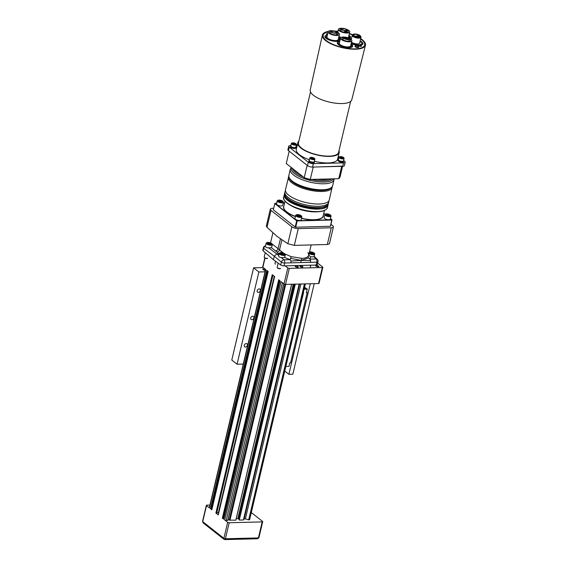 <?xml version="1.0" encoding="UTF-8"?>
<svg xmlns="http://www.w3.org/2000/svg" width="568" height="568" viewBox="0 0 568 568"><rect width="100%" height="100%" fill="white"/><g stroke="black" fill="none" stroke-linecap="round" stroke-linejoin="round"><path stroke-width="0.85" d="M276.68 203.209L274.884 203.33A29.983 10.501 13.3 0 0 274.756 203.514L296.631 220.746A29.983 10.501 13.3 0 0 297.22 220.916L331.868 220.022A29.983 10.501 13.3 0 0 332.003 219.83L330.526 226.064A29.983 10.501 -166.7 0 1 330.391 226.256L295.687 227.228A29.834 10.451 -166.7 0 1 295.218 227.094L273.279 209.755L295.218 227.094M273.279 209.755L274.94 203.401L296.752 220.583L295.154 226.98A29.983 10.501 -166.7 0 0 295.743 227.15L297.227 220.718L331.769 219.823L330.391 226.256L295.687 227.228M284.632 203.003L283.262 203.039M332.003 219.83L330.455 218.552M325.066 214.306L323.788 213.305M296.752 220.583A29.834 10.451 13.3 0 0 297.227 220.718M356.406 35.969L357.08 36.047L356.406 35.969M293.642 202.669A20.221 7.079 13.3 0 0 316.12 207.98M331.854 31.865L332.663 31.957L331.854 31.865M333.203 31.304L334.012 31.396L333.203 31.304M335.482 32.27L336.291 32.362L335.482 32.27M334.126 32.83L334.935 32.923L334.126 32.83M344.421 30.402L345.23 30.495L344.421 30.402M343.498 28.876L344.307 28.968L343.498 28.876M345.777 29.841L346.586 29.934L345.777 29.841M342.142 29.437L342.951 29.529L342.142 29.437M348.511 38.652L348.979 38.709L348.511 38.652M346.885 38.233L347.36 38.283L346.885 38.233M347.474 39.391L347.95 39.448L347.474 39.391M346.494 38.83L346.97 38.887L346.494 38.83M344.684 38.752L345.152 38.809L344.684 38.752M345.138 38.155L345.607 38.212L345.138 38.155M343.967 37.637L344.435 37.694L343.967 37.637M346.402 37.559L346.87 37.616L346.402 37.559M346.203 38.39L346.679 38.447L346.203 38.39M345.017 37.389L345.493 37.445L345.017 37.389M345.969 37.964L346.437 38.013L345.969 37.964M343.91 38.148L344.378 38.205L343.91 38.148M345.521 38.553L345.99 38.61L345.521 38.553M346.047 39.235L346.523 39.284L346.047 39.235M347.275 38.631L347.744 38.681L347.275 38.631M347.722 38.035L348.198 38.091L347.722 38.035M348.411 39.171L348.887 39.227L348.411 39.171M336.419 34.868L336.916 32.738A2.961 1.037 -166.7 0 0 336.852 32.397L336.1 32.007M336.916 32.738A2.961 1.037 -166.7 0 1 333.799 33.065A2.961 1.037 -166.7 0 1 331.158 31.375A2.961 1.037 -166.7 0 1 334.169 31.02L335.589 31.481A2.961 1.037 -166.7 0 1 336.149 31.765M344.428 32.291L344.783 30.786L346.331 30.828A2.996 1.051 13.3 0 0 346.799 30.715L346.253 30.438L347.254 30.203L346.728 32.433M344.783 30.786A2.996 1.051 -166.7 0 1 341.411 28.94A2.996 1.051 -166.7 0 1 344.407 28.57A2.996 1.051 -166.7 0 1 347.254 30.203M344.414 37.538L344.882 37.424L344.449 37.204A2.961 1.037 -166.7 0 1 347.68 37.694A2.961 1.037 -166.7 0 1 349.306 39.071A2.961 1.037 -166.7 0 1 346.182 39.398A2.961 1.037 -166.7 0 1 343.541 37.708A2.961 1.037 -166.7 0 1 343.981 37.318L344.414 37.538M358.621 36.906L359.004 35.287L358.358 35.436L358.01 36.906M358.358 35.436L357.797 35.152L358.429 35.003A3.145 1.101 13.3 0 0 353.729 34.896A3.145 1.101 13.3 0 0 356.541 36.693A3.145 1.101 13.3 0 0 359.856 36.345A3.145 1.101 13.3 0 0 359.004 35.287M357.393 36.849L357.797 35.152M346.331 30.828L345.947 32.454M346.799 30.715L346.388 32.454M345.784 30.544L345.344 32.419M360.041 35.535A3.933 1.377 -166.7 0 1 360.623 36.522A3.933 1.377 -166.7 0 1 356.477 36.955A3.933 1.377 -166.7 0 1 352.962 34.712A3.933 1.377 -166.7 0 1 355.88 34.059A3.933 1.377 -166.7 0 1 360.041 35.535M328.744 201.022A22.486 7.874 -166.7 0 1 328.723 202.215A22.486 7.874 -166.7 0 1 318.563 206.276A22.486 7.874 -166.7 0 1 295.452 201.59A22.486 7.874 -166.7 0 1 284.951 191.87A22.486 7.874 -166.7 0 1 285.463 190.791M331.187 31.297A4.388 1.534 13.3 0 0 329.525 32.071A4.388 1.534 13.3 0 0 330.178 33.178A4.388 1.534 13.3 0 0 334.815 34.818A4.388 1.534 13.3 0 0 338.066 34.087A4.388 1.534 13.3 0 0 336.93 32.653M352.962 34.712L352.806 35.393A3.933 1.377 13.3 0 0 356.313 37.644A3.933 1.377 13.3 0 0 360.46 37.204L360.623 36.522M341.432 28.876A4.388 1.534 13.3 0 0 339.82 29.642A4.388 1.534 13.3 0 0 340.466 30.75A4.388 1.534 13.3 0 0 345.11 32.39A4.388 1.534 13.3 0 0 348.354 31.666A4.388 1.534 13.3 0 0 347.247 30.246M343.569 37.63A4.388 1.534 13.3 0 0 341.915 38.404A4.388 1.534 13.3 0 0 342.561 39.504A4.388 1.534 13.3 0 0 347.197 41.152A4.388 1.534 13.3 0 0 350.449 40.42A4.388 1.534 13.3 0 0 349.313 38.986M332.308 186.51L329.255 199.95A22.486 7.874 -166.7 0 1 328.119 201.69A22.486 7.874 -166.7 0 1 319.095 204.011A22.486 7.874 -166.7 0 1 285.725 191.664A22.486 7.874 -166.7 0 1 285.491 189.606L288.771 176.222M334.374 31.126A5.808 2.038 -166.7 0 1 338.592 32.958A5.808 2.038 -166.7 0 1 339.451 34.421A5.808 2.038 -166.7 0 1 333.331 35.06A5.808 2.038 -166.7 0 1 328.141 31.744A5.808 2.038 -166.7 0 1 332.969 30.849M360.637 36.459A4.494 1.576 -166.7 0 1 361.007 37.339A4.494 1.576 -166.7 0 1 356.271 37.836A4.494 1.576 -166.7 0 1 352.252 35.266A4.494 1.576 -166.7 0 1 352.984 34.655M345.976 29.075A5.808 2.038 -166.7 0 1 348.887 30.53A5.808 2.038 -166.7 0 1 349.739 31.993A5.808 2.038 -166.7 0 1 343.619 32.632A5.808 2.038 -166.7 0 1 338.436 29.316A5.808 2.038 -166.7 0 1 343.107 28.4M347.921 37.786A5.808 2.038 -166.7 0 1 350.974 39.284A5.808 2.038 -166.7 0 1 351.833 40.747A5.808 2.038 -166.7 0 1 345.713 41.393A5.808 2.038 -166.7 0 1 340.523 38.077A5.808 2.038 -166.7 0 1 345.351 37.183M339.451 34.421L338.237 39.54A5.808 2.038 -166.7 0 1 332.117 40.186A5.808 2.038 -166.7 0 1 326.934 36.87L328.141 31.744M351.5 42.167A4.494 1.576 13.3 0 0 356.257 43.885A4.494 1.576 13.3 0 0 359.636 43.147L361.007 37.339M349.739 31.993L348.532 37.112A5.808 2.038 -166.7 0 1 347.9 37.779M341.155 37.41A5.808 2.038 -166.7 0 1 338.961 36.48M340.523 38.077L339.316 43.203A5.808 2.038 13.3 0 0 344.499 46.519A5.808 2.038 13.3 0 0 350.619 45.873L351.833 40.747M327.132 36.011L325.237 36.948L328.794 39.753L336.398 41.208L339.934 39.462L338.521 38.347M360.055 41.357L362.611 43.367L359.068 45.113L351.194 43.438M358.401 46.157A1.69 0.589 -166.7 0 1 358.649 46.583A1.69 0.589 -166.7 0 1 356.867 46.768A1.69 0.589 -166.7 0 1 355.362 45.809A1.69 0.589 -166.7 0 1 356.612 45.525A1.69 0.589 -166.7 0 1 358.401 46.157M338.812 37.112L340.793 37.651M348.383 37.942L350.229 37.034L348.809 35.919M350.903 44.68L352.316 45.795L348.78 47.535L341.176 46.079L337.619 43.282L339.515 42.344M313.131 189.286A20.221 7.079 -166.7 0 1 304.675 187.291M339.628 40.754L339.934 39.462M325.144 37.332L325.237 36.948M362.611 43.367L362.306 44.659M349.923 38.326L350.229 37.034M337.619 43.282L337.527 43.665M352.316 45.795L352.011 47.087M327.459 34.648A1.164 0.405 -166.7 0 1 326.408 33.988A1.164 0.405 -166.7 0 1 327.644 33.86M361.312 45.83A1.164 0.405 -166.7 0 1 361.482 46.122A1.164 0.405 -166.7 0 1 360.261 46.249A1.164 0.405 -166.7 0 1 359.224 45.589A1.164 0.405 -166.7 0 1 360.084 45.397A1.164 0.405 -166.7 0 1 361.312 45.83M326.401 34.023A1.164 0.405 13.3 0 0 326.394 34.052A1.164 0.405 13.3 0 0 327.438 34.719M359.217 45.625A1.164 0.405 13.3 0 0 359.21 45.66A1.164 0.405 13.3 0 0 360.247 46.32A1.164 0.405 13.3 0 0 361.468 46.193A1.164 0.405 13.3 0 0 361.475 46.157M327.367 35.024A7.874 2.755 13.3 0 0 324.931 36.359A7.874 2.755 13.3 0 0 326.096 38.34A7.874 2.755 13.3 0 0 333.629 41.18A7.874 2.755 13.3 0 0 339.955 40.498M340.218 39.384A7.874 2.755 13.3 0 0 338.677 37.701M351.152 43.615A7.874 2.755 13.3 0 0 362.924 43.885A7.874 2.755 13.3 0 0 360.162 40.91M351.414 38.837A7.874 2.755 13.3 0 0 350.399 38.887M355.312 46.022A1.945 0.682 13.3 0 0 354.979 46.292A1.945 0.682 13.3 0 0 355.27 46.782A1.945 0.682 13.3 0 0 357.329 47.513A1.945 0.682 13.3 0 0 358.77 47.194A1.945 0.682 13.3 0 0 358.6 46.796M338.769 37.282A7.874 2.755 13.3 0 0 340.566 37.957M349.647 38.475A7.874 2.755 13.3 0 0 350.541 37.552A7.874 2.755 13.3 0 0 348.965 35.273M339.749 41.357A7.874 2.755 13.3 0 0 337.314 42.692A7.874 2.755 13.3 0 0 338.478 44.673A7.874 2.755 13.3 0 0 346.807 47.62A7.874 2.755 13.3 0 0 352.636 46.313A7.874 2.755 13.3 0 0 351.059 44.027M328.112 31.872A21.364 7.483 -166.7 0 0 323.128 35.259A21.364 7.483 -166.7 0 0 342.206 47.407A21.364 7.483 -166.7 0 0 364.706 45.085A21.364 7.483 -166.7 0 0 361.567 39.668A21.364 7.483 -166.7 0 0 360.623 38.965A21.328 7.469 -166.7 0 1 364.684 45.028A21.328 7.469 -166.7 0 1 348.887 48.571A21.328 7.469 -166.7 0 1 326.323 40.576A21.328 7.469 -166.7 0 1 323.178 35.216A21.328 7.469 -166.7 0 1 328.105 31.893M335.312 31.389A21.328 7.469 -166.7 0 1 337.903 31.559M352.501 34.904A21.364 7.483 -166.7 0 0 349.306 33.831A21.328 7.469 -166.7 0 1 352.487 34.911M335.255 31.368A21.364 7.483 -166.7 0 1 337.91 31.545M292.868 143.356L292.918 143.832L295.111 144.251L295.062 143.775L292.868 143.356M294.948 144.251L295.062 143.775M293.748 144.158L293.94 143.328M311.825 158.607L313.685 158.557L311.74 157.783L311.15 158.074L311.825 158.607M312.826 158.799L313.011 158.025M311.591 158.415L311.74 157.783M342.724 158.003L342.674 157.528L340.481 157.109L341.652 158.032L342.724 158.003M342.561 158.011L342.674 157.528M341.354 157.918L341.546 157.08M328.304 31.432A22.109 7.746 13.3 0 0 322.404 35.074A22.109 7.746 13.3 0 0 342.149 47.662A22.109 7.746 13.3 0 0 365.444 45.248A22.109 7.746 13.3 0 0 360.715 38.588M352.806 34.719A22.109 7.746 13.3 0 0 349.37 33.569M337.974 31.275A22.109 7.746 13.3 0 0 334.204 31.041M304.292 177.798A27.584 9.663 13.3 0 0 310.234 179.516L338.748 178.707A27.733 9.713 13.3 0 0 340.118 176.754L342.596 166.289M307.146 165.316L304.221 177.685L286.265 163.541L304.221 177.685A27.733 9.713 13.3 0 0 310.305 179.445L338.748 178.707L341.673 166.339A27.733 9.713 13.3 0 0 341.702 166.317M295.914 143.754A2.322 0.816 -166.7 0 1 296.162 144.002A2.322 0.816 -166.7 0 1 293.805 144.591A2.322 0.816 -166.7 0 1 291.966 143.008A2.322 0.816 -166.7 0 1 293.883 142.944A2.322 0.816 -166.7 0 1 295.914 143.754M311.207 157.357A2.322 0.816 -166.7 0 1 314.587 158.515A2.322 0.816 -166.7 0 1 312.23 159.104A2.322 0.816 -166.7 0 1 310.391 157.521A2.322 0.816 -166.7 0 1 311.207 157.357M339.678 157.606A2.322 0.816 -166.7 0 1 339.572 156.768A2.322 0.816 -166.7 0 1 341.787 156.768A2.322 0.816 -166.7 0 1 343.768 157.762A2.322 0.816 -166.7 0 1 342.547 158.515A2.322 0.816 -166.7 0 1 339.678 157.606M322.404 35.074L310.213 89.907A21.364 7.483 13.3 0 0 329.291 102.062A21.364 7.483 13.3 0 0 351.791 99.734L365.444 45.248M310.234 179.516L313.231 167.077L341.581 166.14M296.24 144.144A2.627 0.916 -166.7 0 1 296.375 144.3A2.627 0.916 -166.7 0 1 296.482 144.677A2.627 0.916 -166.7 0 1 293.713 144.968A2.627 0.916 -166.7 0 1 291.377 143.47A2.627 0.916 -166.7 0 1 291.64 143.179A2.627 0.916 -166.7 0 1 291.831 143.101M314.665 158.657A2.627 0.916 -166.7 0 1 314.8 158.813A2.627 0.916 -166.7 0 1 314.906 159.189A2.627 0.916 -166.7 0 1 312.144 159.48A2.627 0.916 -166.7 0 1 309.801 157.982A2.627 0.916 -166.7 0 1 310.064 157.691A2.627 0.916 -166.7 0 1 310.256 157.613M343.846 157.904A2.627 0.916 -166.7 0 1 343.981 158.06A2.627 0.916 -166.7 0 1 344.087 158.436A2.627 0.916 -166.7 0 1 342.142 158.87A2.627 0.916 -166.7 0 1 339.366 157.89A2.627 0.916 -166.7 0 1 338.982 157.229A2.627 0.916 -166.7 0 1 339.245 156.938A2.627 0.916 -166.7 0 1 339.437 156.86M286.265 163.541L289.19 151.173M296.482 144.677L295.9 147.14A2.627 0.916 -166.7 0 1 293.138 147.431A2.627 0.916 -166.7 0 1 290.795 145.933L291.377 143.47M314.906 159.189L314.324 161.653A2.627 0.916 -166.7 0 1 311.562 161.944A2.627 0.916 -166.7 0 1 309.219 160.446L309.801 157.982M344.087 158.436L343.505 160.893A2.627 0.916 -166.7 0 1 342.319 161.369A2.627 0.916 -166.7 0 1 338.784 160.346A2.627 0.916 -166.7 0 1 338.4 159.686L338.982 157.229M310.497 91.952L298.449 142.93A20.611 7.221 13.3 0 0 316.845 154.695A20.611 7.221 13.3 0 0 338.571 152.409L350.619 101.438M295.978 146.814A2.79 0.98 -166.7 0 1 296.063 147.176A2.79 0.98 -166.7 0 1 294.799 147.68A2.79 0.98 -166.7 0 1 291.931 147.098A2.79 0.98 -166.7 0 1 290.631 145.891A2.79 0.98 -166.7 0 1 290.866 145.607M314.402 161.326A2.79 0.98 -166.7 0 1 314.487 161.688A2.79 0.98 -166.7 0 1 311.548 162.001A2.79 0.98 -166.7 0 1 309.056 160.403A2.79 0.98 -166.7 0 1 309.297 160.119M343.583 160.574A2.79 0.98 -166.7 0 1 343.668 160.936A2.79 0.98 -166.7 0 1 340.729 161.241A2.79 0.98 -166.7 0 1 338.237 159.651A2.79 0.98 -166.7 0 1 338.478 159.367M298.86 141.169A21.25 7.441 13.3 0 0 297.824 142.781A21.25 7.441 13.3 0 0 316.795 154.915A21.25 7.441 13.3 0 0 339.188 152.558A21.25 7.441 13.3 0 0 338.982 150.655M345.188 162.192L344.385 165.615A3.749 1.313 -166.7 0 1 342.689 166.289L312.549 167.07A3.749 1.313 -166.7 0 1 307.501 165.607L288.466 150.619A3.749 1.313 -166.7 0 1 287.919 149.675L288.721 146.26A3.749 1.313 13.3 0 0 289.275 147.204L308.303 162.192A3.749 1.313 13.3 0 0 313.358 163.655L343.498 162.874A3.749 1.313 13.3 0 0 345.188 162.192A3.749 1.313 13.3 0 0 344.634 161.255L343.612 160.446M296.063 147.176L295.864 147.992A2.79 0.98 -166.7 0 1 294.607 148.496A2.79 0.98 -166.7 0 1 291.739 147.914A2.79 0.98 -166.7 0 1 290.44 146.707L290.631 145.891M314.487 161.688L314.296 162.505A2.79 0.98 -166.7 0 1 311.356 162.817A2.79 0.98 -166.7 0 1 308.864 161.22L309.056 160.403M343.668 160.936L343.477 161.752A2.79 0.98 -166.7 0 1 340.537 162.058A2.79 0.98 -166.7 0 1 338.045 160.467L338.237 159.651M297.824 142.781L296.276 149.341A21.25 7.441 13.3 0 0 309.375 159.764M314.416 161.269A21.25 7.441 13.3 0 0 337.64 159.118L339.188 152.558M339.195 156.967L338.308 156.271M290.88 145.571L290.418 145.585A3.749 1.313 13.3 0 0 288.721 146.26M297.206 145.408L296.304 145.436M299.762 216.479L297.114 215.428L297.916 215.031L299.641 215.357L300.564 216.089L299.762 216.479M296.517 215.819A2.812 0.987 13.3 0 0 299.989 216.905A2.812 0.987 13.3 0 0 301.459 215.996A2.812 0.987 13.3 0 0 299.066 214.796A2.812 0.987 13.3 0 0 296.389 214.796A2.812 0.987 13.3 0 0 296.517 215.819M296.389 214.796L295.978 215.009A3.188 1.115 13.3 0 0 295.658 215.364L294.934 218.439A3.188 1.115 13.3 0 0 295.403 219.241A3.188 1.115 13.3 0 0 298.775 220.434A3.188 1.115 13.3 0 0 301.132 219.901L301.856 216.827A3.188 1.115 13.3 0 0 301.729 216.373L301.459 215.996M295.658 215.364A3.188 1.115 13.3 0 0 296.127 216.167A3.188 1.115 13.3 0 0 299.499 217.359A3.188 1.115 13.3 0 0 301.856 216.827M297.71 215.897L297.916 215.031M299.393 216.408L299.641 215.357M329.476 214.96L329.546 215.613L328.084 215.648L326.557 215.038L326.493 214.392L329.476 214.96L329.326 215.613M329.483 216.152A2.812 0.987 13.3 0 0 330.64 215.244A2.812 0.987 13.3 0 0 328.247 214.044A2.812 0.987 13.3 0 0 325.563 214.044A2.812 0.987 13.3 0 0 326.174 215.364A2.812 0.987 13.3 0 0 329.483 216.152M325.563 214.044L325.159 214.257A3.188 1.115 13.3 0 0 324.839 214.612L324.108 217.686A3.188 1.115 13.3 0 0 325.599 219.063A3.188 1.115 13.3 0 0 328.872 219.724A3.188 1.115 13.3 0 0 330.313 219.149L331.037 216.074A3.188 1.115 13.3 0 0 330.91 215.613L330.64 215.244M324.839 214.612A3.188 1.115 13.3 0 0 326.323 215.989A3.188 1.115 13.3 0 0 329.596 216.649A3.188 1.115 13.3 0 0 331.037 216.074M327.679 215.485L327.949 214.349M278.959 201.285L278.888 200.632L280.351 200.596L281.877 201.207L281.941 201.853L278.959 201.285M278.952 200.092A2.812 0.987 13.3 0 0 277.965 200.284A2.812 0.987 13.3 0 0 280.187 202.201A2.812 0.987 13.3 0 0 283.034 201.484A2.812 0.987 13.3 0 0 278.952 200.092M277.965 200.284L277.553 200.497A3.188 1.115 13.3 0 0 277.234 200.852L276.51 203.926A3.188 1.115 13.3 0 0 279.349 205.744A3.188 1.115 13.3 0 0 282.708 205.396L283.432 202.322A3.188 1.115 13.3 0 0 283.304 201.86L283.034 201.484M277.234 200.852A3.188 1.115 13.3 0 0 280.081 202.669A3.188 1.115 13.3 0 0 283.432 202.322M280.081 201.732L280.351 200.596M281.721 201.86L281.877 201.207M265.519 245.866A2.478 2.478 0 0 0 263.367 247.754L262.785 250.218A2.478 0.866 13.3 0 0 263.083 250.786L273.435 259.697L280.706 264.972A2.478 0.866 13.3 0 0 283.972 265.881L316.191 265.05A2.478 0.866 13.3 0 0 317.306 264.603L317.988 261.727A2.478 2.478 0 0 0 317.313 259.391A2.478 1.874 134.6 0 0 316.177 258.958L313.99 256.8L314.736 254.109A3.188 1.115 -166.7 0 1 312.485 254.649A3.188 1.115 -166.7 0 1 309.134 253.534M272.938 232.66L270.517 242.898M300.763 262.586L310.675 262.331L310.526 260.542L301.26 260.378L300.763 262.586L284.653 263.005L283.972 265.881M273.435 259.697L274.259 256.204L263.666 248.322L263.083 250.786M273.627 208.279L272.462 208.307A4.757 1.668 13.3 0 0 270.311 209.173A4.757 1.668 13.3 0 0 271.014 210.366L291.86 226.781A4.757 1.668 13.3 0 0 298.271 228.634L331.279 227.782A4.757 1.668 13.3 0 0 333.43 226.923A4.757 1.668 13.3 0 0 332.727 225.723L330.938 224.317M308.779 255.039L310.568 256.828L309.986 259.114L310.526 260.542M284.873 253.946L291.192 256.644L290.156 259.633L291.029 261.046L301.26 260.378L308.481 257.978L308.246 256.204L308.736 255.217L308.012 252.469M291.029 261.046L290.851 262.849M281.366 257.645L283.964 259.789L290.156 259.633L284.653 257.496L281.366 257.645C279.243 257.233 278.356 256.502 278.696 255.444M279.009 253.96L276.829 253.896L274.259 256.204L281.387 262.096A2.478 0.866 13.3 0 0 284.653 263.005A2.478 1.399 88.5 0 0 283.964 259.789A2.478 1.725 129.6 0 0 281.387 262.096L280.706 264.972M272.001 243.871L279.548 249.835A2.478 2.236 -35.3 0 1 276.737 251.872L271.525 247.733L267.471 247.84A3.188 1.115 -166.7 0 1 265.426 246.249L266.158 243.175A3.188 1.115 -166.7 0 1 266.477 242.827L266.882 242.607A2.812 0.987 -166.7 0 1 267.869 242.415A2.812 0.987 -166.7 0 1 271.958 243.807A2.812 0.987 -166.7 0 1 269.111 244.524A2.812 0.987 -166.7 0 1 266.882 242.607M316.191 265.05L316.866 262.175A2.478 1.399 -91.5 0 0 316.177 258.958L309.986 259.114L308.481 257.978M310.568 256.828L313.99 256.8M281.934 239.717L279.548 249.835L281.458 251.532L280.94 252.639M281.458 251.532L283.567 253.15M284.653 257.496L285.342 254.869A3.188 1.115 -166.7 0 1 281.984 255.224A3.188 1.115 -166.7 0 1 279.136 253.406A3.188 1.115 -166.7 0 1 279.463 253.051L279.868 252.838A2.812 0.987 -166.7 0 1 280.855 252.639A2.812 0.987 -166.7 0 1 284.944 254.038A2.812 0.987 -166.7 0 1 282.097 254.755A2.812 0.987 -166.7 0 1 279.868 252.838M333.43 226.923L329.454 243.743L327.324 244.51L294.316 245.369L287.848 243.743L277.198 236.487L267.003 227.321L266.335 225.993L270.311 209.173M271.525 247.733L272.356 244.645A3.188 1.115 -166.7 0 1 268.998 244.993A3.188 1.115 -166.7 0 1 266.158 243.175M290.83 258.44L301.26 260.378L301.771 258.319L291.192 256.644M271.958 243.807L272.228 244.183A3.188 1.115 -166.7 0 1 272.356 244.645M267.663 258.213A1.874 0.653 -166.7 0 1 265.874 258.213A1.874 0.653 -166.7 0 1 264.276 257.418A1.874 0.653 -166.7 0 1 264.205 257.141L265.263 252.661M308.246 256.204C306.997 257.56 304.839 258.262 301.771 258.319M267.251 258.426A1.498 0.525 -166.7 0 1 265.824 258.426A1.498 0.525 -166.7 0 1 264.546 257.787A1.498 0.525 -166.7 0 1 264.482 257.616M267.67 243.26L270.261 244.297L271.05 243.906L270.148 243.196L268.458 242.877L267.67 243.26M268.259 243.722L268.458 242.877M269.899 244.226L270.148 243.196M310.952 253.434L312.641 253.761L313.429 253.371L310.838 252.341L310.05 252.724L310.952 253.434M312.279 253.69L312.528 252.661M310.639 253.186L310.838 252.341M309.503 251.979A2.812 0.987 -166.7 0 1 310.256 251.88A2.812 0.987 -166.7 0 1 314.338 253.271A2.812 0.987 -166.7 0 1 312.741 254.18A2.812 0.987 -166.7 0 1 309.262 252.98M314.338 253.271L314.608 253.647A3.188 1.115 -166.7 0 1 314.736 254.109M281.558 254.201L283.247 254.521L284.028 254.137L281.437 253.101L280.656 253.491L281.558 254.201M282.885 254.45L283.127 253.42M281.238 253.953L281.437 253.101M284.944 254.038L285.214 254.407A3.188 1.115 -166.7 0 1 285.342 254.869M280.237 268.657A1.498 0.525 -166.7 0 1 278.81 268.657A1.498 0.525 -166.7 0 1 277.532 268.011A1.498 0.525 -166.7 0 1 277.468 267.84M280.642 268.437A1.874 0.653 -166.7 0 1 278.86 268.437A1.874 0.653 -166.7 0 1 277.262 267.642A1.874 0.653 -166.7 0 1 277.184 267.372L278.185 263.147M243.26 364.06L237.055 364.216L231.787 360.069L253.591 267.826L263.225 267.578M284.753 371.067L288.892 374.326L292.825 374.227L314.232 283.645M288.892 374.326L310.305 283.751M302.027 314.459L302.304 313.273M295.566 341.787L295.85 340.601M264.986 268.962L262.657 269.019L265.242 271.057M265.121 269.069L263.282 269.275L265.291 270.858M247.414 345.273A1.91 1.434 128.2 0 0 247.016 343.81A1.91 1.434 128.2 0 0 246.242 343.576A1.91 1.434 128.2 0 0 244.425 344.875A1.91 1.434 128.2 0 0 244.645 346.821A1.91 1.434 128.2 0 0 246.242 346.821A1.91 1.434 128.2 0 0 247.414 345.273M253.875 317.945A1.91 1.434 128.2 0 0 253.477 316.482A1.91 1.434 128.2 0 0 252.703 316.241A1.91 1.434 128.2 0 0 250.886 317.547A1.91 1.434 128.2 0 0 251.106 319.493A1.91 1.434 128.2 0 0 252.703 319.493A1.91 1.434 128.2 0 0 253.875 317.945M260.336 290.617A1.91 1.434 128.2 0 0 259.938 289.155A1.91 1.434 128.2 0 0 259.164 288.913A1.91 1.434 128.2 0 0 257.347 290.22A1.91 1.434 128.2 0 0 257.567 292.158A1.91 1.434 128.2 0 0 259.164 292.158A1.91 1.434 128.2 0 0 260.336 290.617M237.055 364.216L258.866 271.98L265.064 271.816M253.591 267.826L258.866 271.98M304.164 288.949L304.796 288.934L304.306 288.359M304.661 288.934L304.753 288.537M304.377 288.033A1.839 0.646 -166.7 0 1 305.378 288.523A1.839 0.646 -166.7 0 1 305.577 288.714A1.839 0.646 -166.7 0 1 305.591 289.091M304.136 289.062A2.251 0.788 13.3 0 0 305.115 289.14A2.251 0.788 13.3 0 0 306.131 288.736A2.251 0.788 13.3 0 0 304.491 287.55M307.224 289.169L306.415 292.584L307.224 289.169L304.093 289.247M307.281 289.084L304.554 287.28M303.56 292.655L286.648 363.044M306.578 292.066L307.203 292.563L290.567 362.938L289.779 362.959L288.97 366.374L285.839 366.459M306.415 292.584L307.203 292.563M289.815 362.959L288.97 366.374M211.843 509.702L210.451 508.743L211.921 509.148M264.816 258.021L262.693 267.003A1.122 0.391 13.3 0 0 262.856 267.287L265.817 269.615L209.471 507.969A1.122 0.391 -166.7 0 1 209.308 507.685L265.618 269.459M210.451 508.743L266.797 270.389L268.16 271.461L211.814 509.815M218.282 514.913L215.904 513.039L272.249 274.685L274.628 276.559L218.297 514.835M223.735 519.209L222.365 518.13L278.71 279.776L280.081 280.855L223.764 519.088M209.471 507.969L206.511 505.641A1.122 0.391 -166.7 0 1 206.347 505.357A1.122 0.391 -166.7 0 1 206.851 505.151L209.926 505.073M251.304 512.556L262.544 521.403A1.122 0.391 -166.7 0 1 262.707 521.687L258.923 537.704A1.122 0.391 -166.7 0 1 258.412 537.91L225.397 538.762A1.122 0.391 -166.7 0 1 223.884 538.329L202.726 521.658A1.122 0.391 -166.7 0 1 202.556 521.374L206.347 505.357M262.707 521.687A1.122 0.391 -166.7 0 1 262.196 521.893L229.188 522.745A1.122 0.391 -166.7 0 1 227.676 522.304L224.715 519.976L281.053 281.621L284.014 283.95A1.122 0.391 13.3 0 0 285.534 284.39L318.541 283.538A1.122 0.391 13.3 0 0 319.053 283.333L322.837 267.315A1.122 0.391 13.3 0 0 322.674 267.031L317.668 263.083M285.164 265.852L287.806 267.933A1.122 0.391 13.3 0 0 289.318 268.373L322.333 267.514A1.122 0.391 13.3 0 0 322.837 267.315M272.477 274.862L215.904 513.039M216.152 513.11L216.614 513.096L272.86 275.168M272.896 275.189L216.614 513.096M216.756 512.819L218.361 512.783L274.266 276.275M218.723 512.869L218.361 512.783M223.856 518.456L222.365 518.13M282.424 282.694L226.227 520.416A1.122 0.391 -166.7 0 1 224.715 519.976M226.227 520.416L227.811 520.217M228.002 519.897L229.607 519.77M229.522 520.139L285.25 284.376L229.522 520.139L235.826 520.167L291.597 284.234M291.632 284.234L235.826 520.167M236.26 518.641L237.864 518.598L293.273 284.192M293.713 284.178L238.269 518.719L237.864 518.598M238.269 518.719L239.05 519.337M294.685 284.156L239.007 519.692M238.986 519.763L295.033 284.142M295.303 284.135L239.277 519.997M239.533 520.068L243.402 519.968L299.173 284.036M243.402 519.968L244.141 518.918L299.67 284.021M244.141 518.918L245.383 518.882L300.905 283.993M245.383 518.882L248.663 519.834L304.434 283.901M248.663 519.834L249.125 519.819L304.895 283.886M305.364 283.879L249.636 519.614A1.122 0.391 -166.7 0 1 249.125 519.819M297.554 267.287A1.576 0.554 13.3 0 0 298.264 267.003A1.576 0.554 13.3 0 0 296.865 266.108A1.576 0.554 13.3 0 0 295.204 266.278A1.576 0.554 13.3 0 0 295.935 266.96A1.576 0.554 13.3 0 0 297.554 267.287M318.115 266.754A1.576 0.554 13.3 0 0 318.833 266.47A1.576 0.554 13.3 0 0 317.427 265.575A1.576 0.554 13.3 0 0 315.765 265.746A1.576 0.554 13.3 0 0 316.504 266.428A1.576 0.554 13.3 0 0 318.115 266.754M302.211 267.145A1.512 0.532 13.3 0 0 302.893 266.868A1.512 0.532 13.3 0 0 301.544 266.009A1.512 0.532 13.3 0 0 299.947 266.172A1.512 0.532 13.3 0 0 300.657 266.832A1.512 0.532 13.3 0 0 302.211 267.145M258.206 537.917L258.057 538.556A1.143 0.398 -166.7 0 1 257.538 538.762L225.311 539.6A1.143 0.398 -166.7 0 1 223.771 539.153L203.124 522.894A1.143 0.398 -166.7 0 1 202.961 522.61L203.11 521.964M323.306 215.35A20.391 7.143 -166.7 0 1 314.04 219.908A20.391 7.143 -166.7 0 1 301.48 218.417M295.374 216.571A20.391 7.143 -166.7 0 1 283.915 206.042M324.449 210.501L323.135 216.06A20.235 7.086 -166.7 0 1 313.99 219.709A20.235 7.086 -166.7 0 1 301.53 218.233M295.417 216.38A20.235 7.086 -166.7 0 1 283.744 206.745L285.058 201.193M317.526 211.793A20.235 7.086 -166.7 0 1 315.844 211.878A20.235 7.086 -166.7 0 1 290.674 205.446M284.348 200.028A22.18 7.767 13.3 0 0 303.717 210.245A22.18 7.767 13.3 0 0 325.606 209.784M283.695 197.174A22.486 7.874 13.3 0 0 303.766 210.011A22.486 7.874 13.3 0 0 327.466 207.526C327.488 208.499 326.366 209.535 324.094 210.65C319.18 212.326 312.379 212.191 303.695 210.245C290.546 207.668 281.558 199.503 283.695 197.174L284.284 194.696A22.486 7.874 -166.7 0 1 284.561 193.979L284.284 194.696A22.486 7.874 -166.7 0 0 294.785 204.423A22.486 7.874 -166.7 0 0 317.888 209.102A22.486 7.874 -166.7 0 0 328.048 205.048L327.466 207.526M328.126 204.274A22.486 7.874 -166.7 0 1 328.048 205.048L328.134 204.26M327.913 204.629A22.266 7.796 -166.7 0 1 304.42 207.256A22.266 7.796 -166.7 0 1 284.589 194.391M318.265 207.533A22.486 7.874 -166.7 0 1 295.154 202.847A22.486 7.874 -166.7 0 1 284.653 193.127C284.185 194.114 284.738 195.633 286.308 197.678L290.063 200.717C297.653 205.495 310.291 208.335 317.888 207.973L324.903 206.802L327.069 205.566L328.425 203.472A22.486 7.874 -166.7 0 1 318.265 207.533M332.216 187.419A22.486 7.874 -166.7 0 1 322.056 191.48A22.486 7.874 -166.7 0 1 298.945 186.794A22.486 7.874 -166.7 0 1 288.452 177.067M330.683 188.129A21.74 7.611 -166.7 0 1 321.829 190.486A21.74 7.611 -166.7 0 1 289.51 178.395M289.9 178.792A22.109 7.746 13.3 0 0 322.184 189.953M288.856 175.363A22.486 7.874 13.3 0 0 299.35 185.083A22.486 7.874 13.3 0 0 322.461 189.769A22.486 7.874 13.3 0 0 332.621 185.708C331.726 188.391 328.276 189.819 322.276 189.989C311.903 189.882 302.545 187.44 294.203 182.676C286.733 177.18 289.439 176.939 288.856 175.363L290.269 169.378A22.486 7.874 -166.7 0 0 300.77 179.105A22.486 7.874 -166.7 0 0 323.874 183.784A22.486 7.874 -166.7 0 0 334.034 179.722L332.621 185.708M333.409 178.92A21.825 7.647 -166.7 0 1 323.874 182.065A21.825 7.647 -166.7 0 1 300.905 177.28A21.825 7.647 -166.7 0 1 291.398 167.645M331.527 178.97A20.867 7.306 -166.7 0 1 311.654 179.481M303.056 176.826A20.867 7.306 -166.7 0 1 292.35 168.398M328.496 179.048A20.427 7.15 -166.7 0 1 323.582 179.644A20.427 7.15 -166.7 0 1 317.505 179.332M298.988 173.623A20.427 7.15 -166.7 0 1 294.061 169.74M295.466 170.847A20.427 7.15 13.3 0 0 296.872 171.962M319.94 179.268A20.427 7.15 13.3 0 0 326.898 179.083M343.498 162.874L342.689 166.289M313.358 163.655L312.549 167.07M308.303 162.192L307.501 165.607M289.275 147.204L288.466 150.619M275.53 261.216L275.011 263.396A1.484 0.518 13.3 0 0 275.231 263.765M310.675 262.331L316.866 262.175A2.478 0.866 13.3 0 0 317.988 261.727M263.367 247.754A2.478 0.866 13.3 0 0 263.666 248.322A2.478 1.967 126.6 0 1 265.448 246.178M275.579 250.751A2.478 1.967 126.6 0 0 278.15 248.443L280.457 238.702M268.792 247.918L278.661 255.415M267.003 227.321L271.014 210.366M278.881 253.846L276.737 251.872M287.848 243.743L291.86 226.781M294.316 245.369L298.271 228.634M327.324 244.51L331.279 227.782M210.955 508.807L267.23 270.73M202.726 521.658L206.511 505.641M223.884 538.329L227.676 522.304M287.806 267.933L284.014 283.95M265.015 258.142L262.856 267.287M211.424 508.85L267.635 271.05M222.869 518.193L279.151 280.116M222.968 517.959L279.179 280.145M223.494 518.044L279.648 280.507M227.775 520.373L283.716 283.716M229.294 519.72L284.937 284.334M229.941 520.316L285.711 284.383M289.318 268.373L285.534 284.39M322.333 267.514L318.541 283.538M257.538 538.762L257.737 537.924M225.311 539.6L225.51 538.762M223.771 539.153L223.955 538.379M203.124 522.894L203.309 522.12M258.412 537.91L262.196 521.893M225.397 538.762L229.188 522.745M356.349 35.876L356.179 36.593M357.08 36.047L356.91 36.771M355.966 36.04L355.859 36.501M330.654 33.505L331.158 31.375M341.411 28.94L340.914 31.055M348.802 41.194L349.306 39.071M343.036 39.831L343.541 37.708M284.951 191.87L284.653 193.127M328.723 202.215L328.425 203.472M351.251 39.526L352.252 35.266M337.711 32.383L338.436 29.316M358.436 47.463L358.649 46.583M355.156 46.69L355.362 45.809M323.178 35.216L323.078 35.649M364.684 45.028L364.585 45.461M291.192 167.482L290.269 169.378M334.154 178.899L334.034 179.722M275.011 263.396L275.359 264.226M314.21 256.338L317.313 259.391M311.165 244.929L308.736 255.217M264.546 257.787L264.276 257.418M310.767 265.192L310.227 267.471M279.136 253.406L278.611 255.65M277.532 268.011L277.262 267.642M211.779 509.745L268.11 271.426M216.699 513.06L272.924 275.217M218.254 514.864L274.592 276.531M223.693 519.138L280.031 280.812M227.903 520.323L283.815 283.794M235.912 520.132L291.675 284.234M238.958 519.72L294.643 284.156"/></g></svg>
